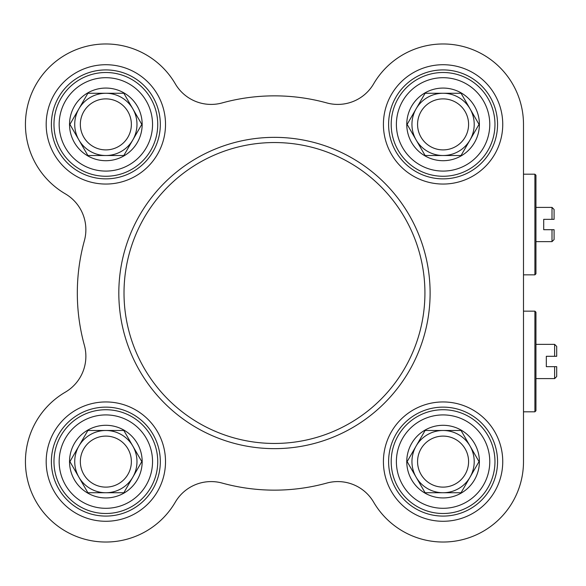 <?xml version="1.0" encoding="UTF-8"?>
<svg xmlns="http://www.w3.org/2000/svg" width="586" height="586" viewBox="0 0 586 586"><rect width="100%" height="100%" fill="white"/><g stroke="black" fill="none" stroke-linecap="round" stroke-linejoin="round"><path stroke-width="0.88" d="M535.948 344.363L554.627 344.363L554.627 356.295L546.32 356.295L546.32 366.668L556.7 366.668L554.627 366.668L554.627 378.607L535.948 378.607M556.7 356.295L554.627 356.295L556.7 356.295L556.7 346.436L554.627 344.363M554.627 378.607L556.7 376.527L556.7 366.668M443.082 487.12A25.513 25.513 0 0 1 417.569 461.614A25.513 25.513 0 0 1 443.082 436.101A25.513 25.513 0 0 1 468.588 461.614A25.513 25.513 0 0 1 443.082 487.12M443.082 492.745A31.131 31.131 0 0 1 416.119 446.049A31.131 31.131 0 0 1 470.038 446.049A31.131 31.131 0 0 1 443.082 492.745L425.106 492.745L407.138 461.614L425.106 430.483L461.05 430.483L479.026 461.614L461.05 492.745L443.082 492.745M443.082 497.932A36.317 36.317 0 0 0 474.528 443.456A36.317 36.317 0 0 0 411.628 443.456A36.317 36.317 0 0 0 443.082 497.932M494.965 461.614A51.883 51.883 0 0 0 417.137 416.683A51.883 51.883 0 0 0 417.137 506.546A51.883 51.883 0 0 0 494.965 461.614M443.082 149.899A25.513 25.513 0 0 1 417.569 124.386A25.513 25.513 0 0 1 443.082 98.88A25.513 25.513 0 0 1 468.588 124.386A25.513 25.513 0 0 1 443.082 149.899M443.082 155.517A31.131 31.131 0 0 1 416.119 108.82A31.131 31.131 0 0 1 470.038 108.82A31.131 31.131 0 0 1 443.082 155.517L425.106 155.517L407.138 124.386L425.106 93.255L461.05 93.255L479.026 124.386L461.05 155.517L443.082 155.517M443.082 160.703A36.317 36.317 0 0 0 474.528 106.227A36.317 36.317 0 0 0 411.628 106.227A36.317 36.317 0 0 0 443.082 160.703M494.965 124.386A51.883 51.883 0 0 0 417.137 79.454A51.883 51.883 0 0 0 417.137 169.317A51.883 51.883 0 0 0 494.965 124.386M105.854 149.899A25.513 25.513 0 0 1 80.341 124.386A25.513 25.513 0 0 1 105.854 98.88A25.513 25.513 0 0 1 131.367 124.386A25.513 25.513 0 0 1 105.854 149.899M105.854 155.517A31.131 31.131 0 0 1 78.898 108.82A31.131 31.131 0 0 1 132.81 108.82A31.131 31.131 0 0 1 105.854 155.517L87.878 155.517L69.91 124.386L87.878 93.255L123.829 93.255L141.797 124.386L123.829 155.517L105.854 155.517M105.854 160.703A36.317 36.317 0 0 0 137.307 106.227A36.317 36.317 0 0 0 74.4 106.227A36.317 36.317 0 0 0 105.854 160.703M157.737 124.386A51.883 51.883 0 0 0 79.916 79.454A51.883 51.883 0 0 0 79.916 169.317A51.883 51.883 0 0 0 157.737 124.386M105.854 487.12A25.513 25.513 0 0 1 80.341 461.614A25.513 25.513 0 0 1 105.854 436.101A25.513 25.513 0 0 1 131.367 461.614A25.513 25.513 0 0 1 105.854 487.12M105.854 492.745A31.131 31.131 0 0 1 78.898 446.049A31.131 31.131 0 0 1 132.81 446.049A31.131 31.131 0 0 1 105.854 492.745L87.878 492.745L69.91 461.614L87.878 430.483L123.829 430.483L141.797 461.614L123.829 492.745L105.854 492.745M105.854 497.932A36.317 36.317 0 0 0 137.307 443.456A36.317 36.317 0 0 0 74.4 443.456A36.317 36.317 0 0 0 105.854 497.932M157.737 461.614A51.883 51.883 0 0 0 79.916 416.683A51.883 51.883 0 0 0 79.916 506.546A51.883 51.883 0 0 0 157.737 461.614M222.153 483.076A197.145 197.145 0 0 0 326.783 483.076A41.503 41.503 0 0 1 373.641 502.165A80.414 80.414 0 0 0 523.496 461.614L523.496 124.386A80.414 80.414 0 0 0 373.641 83.835A41.503 41.503 0 0 1 326.783 102.924A197.145 197.145 0 0 0 222.153 102.924A41.503 41.503 0 0 1 175.295 83.835A80.414 80.414 0 0 0 48.99 67.522A80.414 80.414 0 0 0 65.302 193.827A41.503 41.503 0 0 1 84.384 240.685A197.145 197.145 0 0 0 84.384 345.315A41.503 41.503 0 0 1 65.302 392.173A80.414 80.414 0 0 0 48.99 518.478A80.414 80.414 0 0 0 175.295 502.165A41.503 41.503 0 0 1 222.153 483.076M497.558 124.386A54.476 54.476 0 0 1 415.84 171.566A54.476 54.476 0 0 1 415.84 77.213A54.476 54.476 0 0 1 497.558 124.386M502.744 124.386A59.662 59.662 0 0 0 413.247 72.715A59.662 59.662 0 0 0 413.247 176.056A59.662 59.662 0 0 0 502.744 124.386M497.558 461.614A54.476 54.476 0 0 1 415.84 508.787A54.476 54.476 0 0 1 415.84 414.434A54.476 54.476 0 0 1 497.558 461.614M502.744 461.614A59.662 59.662 0 0 0 413.247 409.944A59.662 59.662 0 0 0 413.247 513.285A59.662 59.662 0 0 0 502.744 461.614M160.33 461.614A54.476 54.476 0 0 1 78.619 508.787A54.476 54.476 0 0 1 78.619 414.434A54.476 54.476 0 0 1 160.33 461.614M165.516 461.614A59.662 59.662 0 0 0 76.019 409.944A59.662 59.662 0 0 0 76.019 513.285A59.662 59.662 0 0 0 165.516 461.614M160.33 124.386A54.476 54.476 0 0 1 78.619 171.566A54.476 54.476 0 0 1 78.619 77.213A54.476 54.476 0 0 1 160.33 124.386M165.516 124.386A59.662 59.662 0 0 0 76.019 72.715A59.662 59.662 0 0 0 76.019 176.056A59.662 59.662 0 0 0 165.516 124.386M430.109 293A155.642 155.642 0 0 0 196.647 158.205A155.642 155.642 0 0 0 196.647 427.795A155.642 155.642 0 0 0 430.109 293A155.642 155.642 0 0 0 196.647 158.205A155.642 155.642 0 0 0 196.647 427.795A155.642 155.642 0 0 0 430.109 293M534.908 361.481L534.908 411.804L535.948 410.771L535.948 312.199L534.908 311.159L534.908 361.481M523.496 160.183L523.496 124.386M535.948 207.393L552.005 207.393L552.005 219.332L543.705 219.332L543.705 229.705L554.085 229.705L552.005 229.705L552.005 241.637L535.948 241.637M554.085 219.332L552.005 219.332L554.085 219.332L554.085 209.473L552.005 207.393M552.005 241.637L554.085 239.564L554.085 229.705M534.908 224.519L534.908 274.841L535.948 273.801L535.948 175.229L534.908 174.196L534.908 224.519M489.771 461.614A46.69 46.69 0 0 1 419.737 502.048A46.69 46.69 0 0 1 419.737 421.173A46.69 46.69 0 0 1 489.771 461.614M489.771 124.386A46.69 46.69 0 0 1 419.737 164.827A46.69 46.69 0 0 1 419.737 83.952A46.69 46.69 0 0 1 489.771 124.386M152.543 124.386A46.69 46.69 0 0 1 82.509 164.827A46.69 46.69 0 0 1 82.509 83.952A46.69 46.69 0 0 1 152.543 124.386M152.543 461.614A46.69 46.69 0 0 1 82.509 502.048A46.69 46.69 0 0 1 82.509 421.173A46.69 46.69 0 0 1 152.543 461.614M424.923 293A150.456 150.456 0 0 1 199.24 423.297A150.456 150.456 0 0 1 199.24 162.703A150.456 150.456 0 0 1 424.923 293M523.496 411.804L534.908 411.804M523.496 311.159L534.908 311.159M523.496 274.841L534.908 274.841M523.496 174.196L534.908 174.196"/></g></svg>
